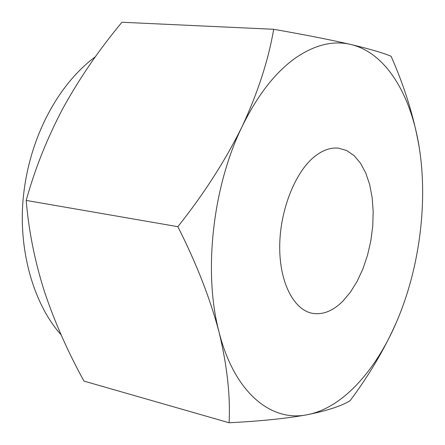 <?xml version="1.0" encoding="UTF-8"?>
<svg xmlns="http://www.w3.org/2000/svg" width="445" height="445" viewBox="0 0 445 445"><rect width="100%" height="100%" fill="white"/><g stroke="black" fill="none" stroke-linecap="round" stroke-linejoin="round"><path stroke-width="0.67" d="M313.942 157.079C294.685 172.971 279.883 210.891 279.71 246.48C279.46 282.113 293.555 309.581 312.04 313.252C322.536 315.143 332.788 311.133 342.789 301.226L350.399 292.204L357.185 281.262L362.953 268.774L367.548 255.13L370.846 240.751L372.743 226.071L373.188 211.52L372.154 197.536L369.661 184.553L365.757 172.988L360.533 163.237L354.137 155.655L346.744 150.555L338.578 148.179C330.463 147.306 322.252 150.271 313.942 157.079M396.723 321.563C384.703 348.863 369.15 375.252 350.065 400.723C341.365 406.051 327.108 410.713 307.306 414.712C286.552 418.5 260.481 421.176 229.097 422.75C230.471 395.905 227.134 365.723 219.085 332.198C210.079 298.345 196.334 263.173 177.855 226.683C203.96 193.875 225.409 160.45 242.191 126.408C257.21 95.781 274.576 73.264 294.284 58.846C313.914 45.012 332.715 40.211 350.677 44.45C386.004 52.649 411.141 94.924 419.318 147.996C427.728 201.157 419.941 264.419 398.948 316.223C378.155 367.998 343.707 407.837 307.306 414.712C271.166 422.299 234.337 392.735 219.085 332.198C203.17 272.674 212.593 186.622 242.191 126.408C257.972 92.349 268.469 59.975 273.669 29.287C304.87 34.76 330.535 39.816 350.677 44.45C369.834 49.011 383.312 52.955 391.116 56.281C404.822 87.359 414.223 117.931 419.318 147.996M229.097 422.75L83.983 381.104C67.835 351.806 54.635 321.919 44.383 291.43C34.771 261.07 28.708 230.733 26.194 200.428C35.044 168.466 47.448 137.483 63.401 107.473C80.011 77.564 99.53 49.156 121.952 22.25L273.669 29.287M26.194 200.428L177.855 226.683M61.137 334.857C32.969 303.657 16.838 246.48 23.974 191.495C30.827 135.909 58.228 84.261 95.458 56.687"/></g></svg>
